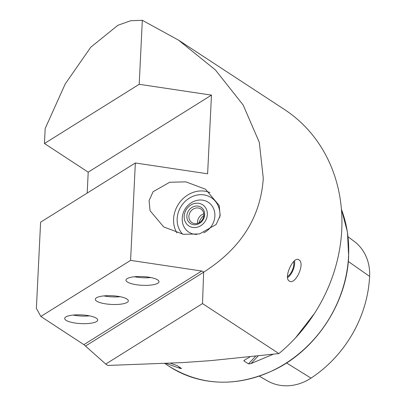 <?xml version="1.0" encoding="UTF-8"?>
<svg xmlns="http://www.w3.org/2000/svg" width="406" height="406" viewBox="0 0 406 406"><rect width="100%" height="100%" fill="white"/><g stroke="black" fill="none" stroke-linecap="round" stroke-linejoin="round"><path stroke-width="0.61" d="M289.194 280.982C295.269 285.712 305.571 263.271 298.892 259.845C293.604 255.43 283.292 277.851 289.194 280.982L289.635 281.216M199.645 194.728A23.335 20.528 -56.8 0 0 179.193 210.024A23.335 20.528 -56.8 0 0 182.715 234.216A23.335 20.528 123.2 0 1 178.995 210.501A23.335 20.528 123.2 0 1 211.323 197.686A23.335 20.528 -56.8 0 0 199.645 194.728M183.339 234.318L163.699 226.929L150.068 210.724L149.073 200.62L153.087 191.708L169.688 182.253L185.902 181.868L205.543 189.252L219.174 205.456L220.169 215.561L216.154 224.472L199.554 233.927L183.339 234.318M209.993 192.601A27.222 23.949 -56.8 0 0 199.828 190.982A27.222 23.949 -56.8 0 0 177.244 206.202A27.222 23.949 -56.8 0 0 176.915 232.922M66.046 320.298A16.529 4.364 -177.2 0 0 84.443 323.678A16.529 4.364 -177.2 0 0 97.699 320.055A16.529 4.364 -177.2 0 0 96.334 318.197A16.529 4.364 -177.2 0 0 77.937 314.817A16.529 4.364 -177.2 0 0 64.681 318.441A16.529 4.364 -177.2 0 0 66.046 320.298M127.342 281.987A16.529 4.364 -177.2 0 0 145.739 285.367A16.529 4.364 -177.2 0 0 158.995 281.744A16.529 4.364 -177.2 0 0 157.63 279.886A16.529 4.364 -177.2 0 0 139.233 276.506A16.529 4.364 -177.2 0 0 125.982 280.13A16.529 4.364 -177.2 0 0 127.342 281.987M96.694 301.145A16.529 4.364 -177.2 0 0 115.091 304.52A16.529 4.364 -177.2 0 0 128.347 300.902A16.529 4.364 -177.2 0 0 126.982 299.044A16.529 4.364 -177.2 0 0 108.585 295.664A16.529 4.364 -177.2 0 0 95.329 299.288A16.529 4.364 -177.2 0 0 96.694 301.145M170.545 363.253L176.996 365.542L181.553 368.521L180.396 368.46L166.14 363.471M314.442 313.473L295.487 337.904M273.182 354.281L251.009 363.563L248.452 363.883L243.894 360.898L243.97 360.492M244.909 359.817L243.894 360.898L245.117 359.706L249.898 356.945M87.183 193.073L88.203 172.159L44.447 143.511L45.178 128.529L65.214 83.966L90.731 47.263L117.887 25.284L130.676 20.747L142.328 20.3L178.432 40.082L215.327 69.862L243.153 105.002L259.292 142.303L263.291 178.366C260.637 217.291 240.753 248.563 203.634 272.182L202.513 303.581L278.892 353.58A155.554 136.842 123.2 0 0 341.761 229.74A155.554 136.842 123.2 0 0 284.439 109.483L178.432 40.082M298.892 259.845L298.451 259.612M40.6 222.189L36.383 308.357L40.849 316.462L130.585 260.378L135.35 162.968L40.6 222.189M278.892 353.58L210.618 360.645L182.568 362.594L107.859 365.446L105.748 364.06L83.885 344.638L201.66 271.025L130.585 260.378M201.66 271.025A3.111 2.806 -122 0 1 203.634 272.182M142.328 20.3L139.197 84.291L44.447 143.511M88.203 172.159L211.47 95.121L139.197 84.291M211.47 95.121L207.618 173.798L135.35 162.968M83.885 344.638L40.849 316.462M348.079 236.85L353.844 241.078A47.086 41.422 123.2 0 1 369.617 276.385A117.476 103.342 123.2 0 1 311.006 378.128L286.545 362.954M311.006 378.128A47.086 41.422 -56.8 0 1 267.858 381.117A117.476 103.342 123.2 0 1 266.214 380.183L259.292 376.159M105.748 364.06L202.513 303.581M219.788 217.352A23.335 20.528 -56.8 0 0 211.323 197.686A23.335 20.528 123.2 0 1 219.788 217.352M199.031 222.787A13.611 11.972 123.2 0 1 199.519 221.397A13.611 11.972 123.2 0 1 203.853 215.419M196.854 234.409A17.818 15.677 123.2 0 1 191.886 233.633A17.818 15.677 123.2 0 1 182.198 219.067A19.442 19.442 0 0 1 193.713 201.477A17.818 15.677 123.2 0 1 205.203 200.782A17.818 15.677 123.2 0 1 214.875 216.017A17.818 15.677 123.2 0 1 203.741 232.77M203.756 210.262A9.724 8.551 123.2 0 1 199.716 223.249A9.724 8.551 123.2 0 1 187.765 220.504A9.724 8.551 123.2 0 1 191.805 207.517A9.724 8.551 123.2 0 1 203.756 210.262M203.091 211.49A8.166 7.186 123.2 0 1 201.178 221.209A8.166 7.186 123.2 0 1 191.906 222.62A8.166 7.186 123.2 0 1 189.663 220.088A8.166 7.186 123.2 0 1 191.581 210.369A8.166 7.186 123.2 0 1 200.853 208.958A8.166 7.186 123.2 0 1 203.091 211.49M190.617 205.157A12.637 11.119 123.2 0 1 206.152 208.73A12.637 11.119 123.2 0 1 200.904 225.609A12.637 11.119 123.2 0 1 185.369 222.041A12.637 11.119 123.2 0 1 190.617 205.157M197.57 223.371A8.166 7.186 123.2 0 1 203.807 213.845M73.253 315.061A16.225 4.283 -177.2 0 0 88.635 315.934A16.225 4.283 -177.2 0 0 89.503 315.853M134.548 276.75A16.225 4.283 -177.2 0 0 150.799 277.542M103.9 295.903A16.225 4.283 -177.2 0 0 120.151 296.7M294.492 260.759A11.124 5.212 -67.8 0 1 287.555 277.658M293.675 261.52A9.724 4.557 -67.8 0 1 287.489 276.552M341.426 209.349A122.495 107.763 123.2 0 1 348.571 256.13A122.495 107.763 123.2 0 1 284.185 364.299A122.495 107.763 123.2 0 1 169.236 366.4C201.904 386.309 237.124 387.38 274.908 369.602C316.553 349.241 346.937 302.556 348.668 256.257L347.44 232.034L341.416 209.181M369.617 276.385L348.302 261.484M267.858 381.117L259.317 376.149M248.452 363.883L255.536 356.331M251.009 363.563L258.064 356.047M178.564 366.567L180.396 368.46M203.639 272.223L85.514 346.054M164.861 363.537L169.236 366.4"/></g></svg>
